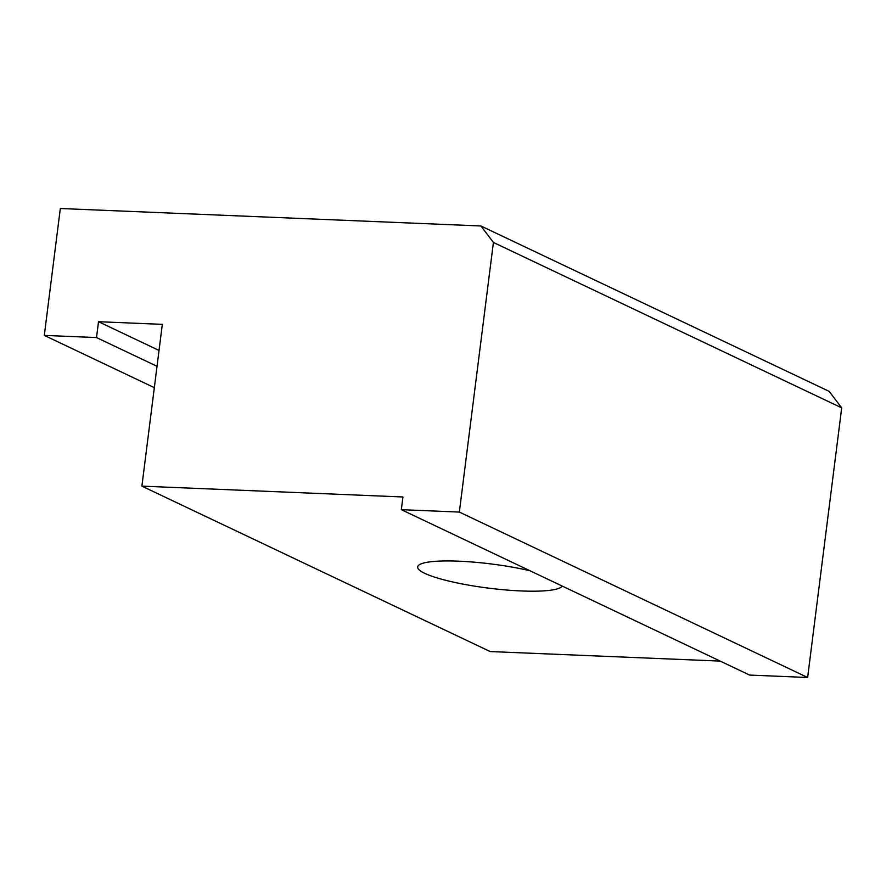 <?xml version="1.0" encoding="UTF-8"?>
<svg xmlns="http://www.w3.org/2000/svg" width="886" height="886" viewBox="0 0 886 886"><rect width="100%" height="100%" fill="white"/><g stroke="black" fill="none" stroke-linecap="round" stroke-linejoin="round"><path stroke-width="1.33" d="M562.167 586.045A72.962 12.149 7.2 0 1 485.982 587.795A72.962 12.149 7.2 0 1 417.683 566.929A72.962 12.149 7.2 0 1 456.423 561.093A72.962 12.149 7.2 0 1 529.95 570.739M841.7 407.859L829.196 391.39L480.91 225.974L493.413 242.443L841.7 407.859L807.633 677.491L749.622 675.077L401.336 509.66L402.942 496.98L141.893 486.137L162.326 324.354L98.512 321.707L96.508 337.566L44.3 335.395L60.326 208.509L480.91 225.974M493.413 242.443L459.347 512.075L401.336 509.66M44.3 335.395L154.33 387.658M96.508 337.566L157.032 366.306M98.512 321.707L159.026 350.446M141.893 486.137L490.18 651.553L720.196 661.1M459.347 512.075L807.633 677.491"/></g></svg>
